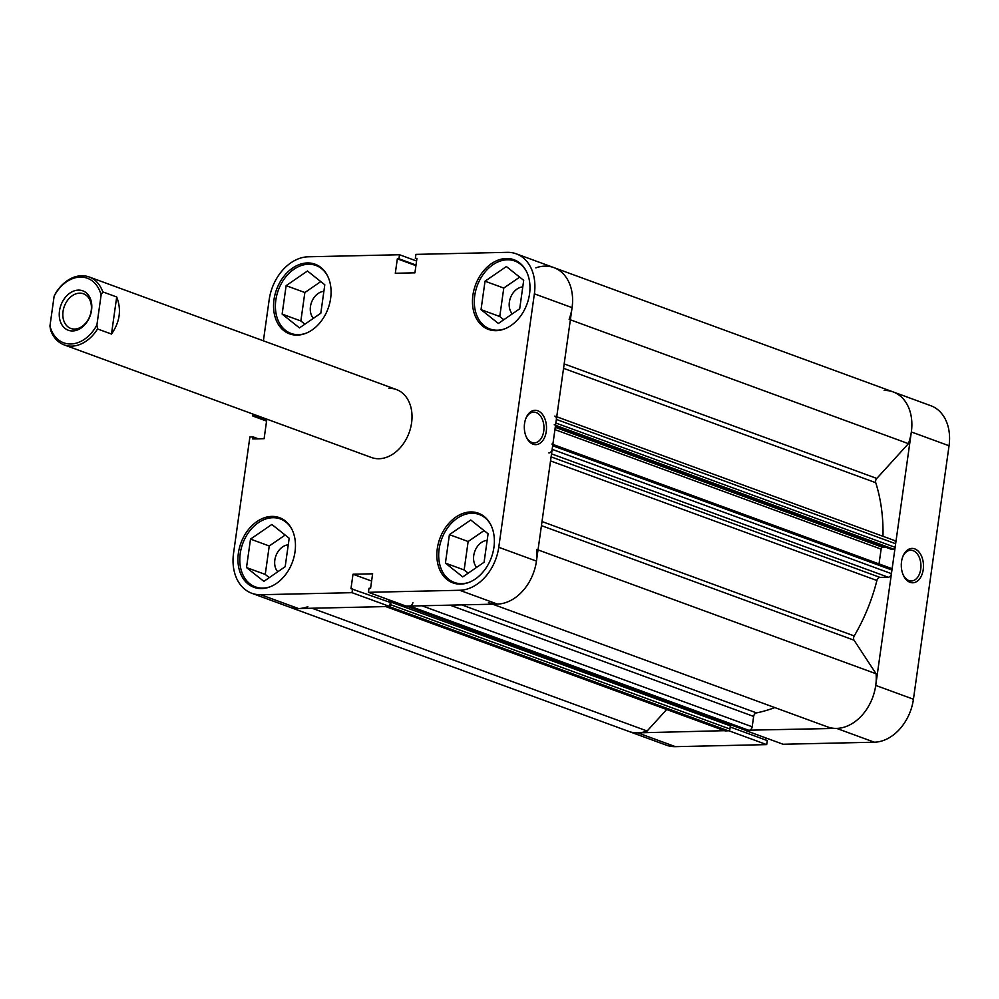 <?xml version="1.0" encoding="UTF-8"?>
<svg xmlns="http://www.w3.org/2000/svg" width="999" height="999" viewBox="0 0 999 999"><rect width="100%" height="100%" fill="white"/><g stroke="black" fill="none" stroke-linecap="round" stroke-linejoin="round"><path stroke-width="1.5" d="M910.039 582.317A17.195 11.101 -91.3 0 1 903.208 574.974A17.195 11.101 -91.3 0 1 902.796 556.63A17.195 11.101 -91.3 0 1 914.747 548.876A17.195 11.101 -91.3 0 1 923.238 569.567A17.195 11.101 -91.3 0 1 910.039 582.317M903.009 574.475A15.385 9.928 88.7 0 0 908.903 580.581A15.385 9.928 88.7 0 0 911.35 580.993A15.385 9.928 88.7 0 0 920.903 567.307A15.385 9.928 88.7 0 0 913.111 550.661A15.385 9.928 88.7 0 0 910.663 550.249A15.385 9.928 88.7 0 0 902.621 557.13M728.983 730.806L766.683 744.617L675.436 746.665A43.432 32.143 110.1 0 1 666.433 745.204L628.733 731.393A43.432 32.143 -69.9 0 0 637.737 732.854L729.02 730.569M745.429 730.257L836.65 728.396A43.432 32.143 -69.9 0 0 875.736 685.414L913.436 699.225L949.05 445.766L911.35 431.955L875.736 685.414M911.35 431.955A43.432 32.143 -69.9 0 0 893.143 391.92A43.432 32.143 -69.9 0 0 884.14 390.459M766.683 744.617L767.257 740.571L730.194 726.997M564.173 363.898L876.785 478.446L908.416 443.656A43.432 32.143 110.1 0 0 893.143 391.92L930.843 405.731A43.432 32.143 110.1 0 1 949.05 445.766M913.436 699.225A43.432 32.143 110.1 0 1 874.337 742.207L783.091 744.255L745.391 730.444M765.734 740.022L766.021 737.999M78.397 290.11A20.991 15.534 -69.9 0 0 59.503 310.876A20.991 15.534 -69.9 0 0 72.665 330.944A20.991 15.534 -69.9 0 0 91.558 310.165A20.991 15.534 -69.9 0 0 78.397 290.11M74.613 329.058A18.457 13.661 110.1 0 1 70.779 328.434A18.457 13.661 110.1 0 1 63.536 308.891A18.457 13.661 110.1 0 1 79.658 293.157A18.457 13.661 110.1 0 1 83.479 293.781A18.457 13.661 110.1 0 1 90.722 313.324A18.457 13.661 110.1 0 1 74.613 329.058M54.146 296.116A34.378 25.45 110.1 0 1 80.232 277.085A34.378 25.45 110.1 0 1 101.111 295.055L102.76 291.87A36.189 26.786 -69.9 0 0 89.123 276.96A36.189 26.786 -69.9 0 0 81.618 275.736A36.189 26.786 -69.9 0 0 55.794 292.919L54.146 296.116L49.95 325.986L50.587 330.007A36.189 26.786 -69.9 0 0 64.223 344.917A36.189 26.786 -69.9 0 0 71.728 346.141A36.189 26.786 -69.9 0 0 97.552 328.958L96.915 324.925A34.378 25.45 110.1 0 1 70.829 343.968A34.378 25.45 110.1 0 1 49.95 325.986M116.696 296.978C121.628 309.653 119.892 322.015 111.488 334.066L116.696 296.978L102.76 291.87M111.488 334.066L97.552 328.958M96.915 324.925L101.111 295.055M270.766 586.55A36.189 26.786 110.1 0 1 262.899 588.111A36.189 26.786 110.1 0 1 255.394 586.888A36.189 26.786 110.1 0 1 241.196 548.563A36.189 26.786 110.1 0 1 272.789 517.707A36.189 26.786 110.1 0 1 280.294 518.931A36.189 26.786 110.1 0 1 291.808 529.12M306.393 333.092A36.189 26.786 110.1 0 1 298.514 334.653A36.189 26.786 110.1 0 1 291.009 333.429A36.189 26.786 110.1 0 1 276.81 295.105A36.189 26.786 110.1 0 1 308.416 264.248A36.189 26.786 110.1 0 1 315.921 265.472A36.189 26.786 110.1 0 1 327.435 275.662M505.294 328.634A36.189 26.786 110.1 0 1 497.427 330.194A36.189 26.786 110.1 0 1 489.922 328.971A36.189 26.786 110.1 0 1 475.711 290.659A36.189 26.786 110.1 0 1 507.317 259.79A36.189 26.786 110.1 0 1 514.822 261.014A36.189 26.786 110.1 0 1 526.336 271.204M469.68 582.092A36.189 26.786 110.1 0 1 461.8 583.653A36.189 26.786 110.1 0 1 454.295 582.429A36.189 26.786 110.1 0 1 440.097 544.105A36.189 26.786 110.1 0 1 471.69 513.249A36.189 26.786 110.1 0 1 479.195 514.473A36.189 26.786 110.1 0 1 490.721 524.662M537.762 410.751A17.195 11.101 -91.3 0 1 546.266 431.443A17.195 11.101 -91.3 0 1 533.066 444.193A17.195 11.101 -91.3 0 1 526.236 436.85A17.195 11.101 -91.3 0 1 525.824 418.506A17.195 11.101 -91.3 0 1 537.762 410.751M526.023 436.351A15.385 9.928 88.7 0 0 531.93 442.457A15.385 9.928 88.7 0 0 534.378 442.869A15.385 9.928 88.7 0 0 543.931 429.183A15.385 9.928 88.7 0 0 536.138 412.537A15.385 9.928 88.7 0 0 533.691 412.125A15.385 9.928 88.7 0 0 525.636 419.006M307.392 262.949A37.088 27.46 -69.9 0 0 275 294.58A37.088 27.46 -69.9 0 0 289.56 333.866A37.088 27.46 -69.9 0 0 297.252 335.115A37.088 27.46 -69.9 0 0 329.645 303.484A37.088 27.46 -69.9 0 0 315.085 264.198A37.088 27.46 -69.9 0 0 307.392 262.949M271.778 516.408A37.088 27.46 -69.9 0 0 239.385 548.039A37.088 27.46 -69.9 0 0 253.946 587.312A37.088 27.46 -69.9 0 0 261.626 588.573A37.088 27.46 -69.9 0 0 294.018 556.942A37.088 27.46 -69.9 0 0 279.458 517.657A37.088 27.46 -69.9 0 0 271.778 516.408M470.679 511.95A37.088 27.46 -69.9 0 0 438.286 543.581A37.088 27.46 -69.9 0 0 452.847 582.854A37.088 27.46 -69.9 0 0 460.539 584.115A37.088 27.46 -69.9 0 0 492.932 552.484A37.088 27.46 -69.9 0 0 478.371 513.199A37.088 27.46 -69.9 0 0 470.679 511.95M506.293 258.491A37.088 27.46 -69.9 0 0 473.901 290.122A37.088 27.46 -69.9 0 0 488.461 329.408A37.088 27.46 -69.9 0 0 496.153 330.657A37.088 27.46 -69.9 0 0 528.546 299.026A37.088 27.46 -69.9 0 0 513.986 259.752A37.088 27.46 -69.9 0 0 506.293 258.491M388.911 388.324A36.189 26.786 110.1 0 1 396.416 389.548A36.189 26.786 110.1 0 1 410.614 427.872A36.189 26.786 110.1 0 1 379.021 458.728A36.189 26.786 110.1 0 1 371.516 457.517L64.223 344.917M512.287 313.886A15.385 11.389 110.1 0 1 510.564 297.552A15.385 11.389 110.1 0 1 522.777 286.913M476.66 567.345A15.385 11.389 110.1 0 1 474.937 551.011A15.385 11.389 110.1 0 1 487.162 540.372M277.759 571.803A15.385 11.389 110.1 0 1 276.036 555.469A15.385 11.389 110.1 0 1 288.261 544.83M313.386 318.344A15.385 11.389 110.1 0 1 311.651 302.01A15.385 11.389 110.1 0 1 323.876 291.371M416.583 261.001L399.513 254.745L308.254 256.793A43.432 32.143 -69.9 0 0 269.168 299.775L263.399 340.821M459.665 590.272A43.432 32.143 -69.9 0 0 498.763 547.29L536.451 561.101A43.432 32.143 110.1 0 1 497.365 604.083L459.665 590.272L368.419 592.32L406.118 606.131L497.365 604.083A43.432 32.143 110.1 0 1 488.436 602.647M258.304 438.811L253.072 436.888L249.887 436.963L233.554 553.234A43.432 32.143 -69.9 0 0 251.76 593.269A43.432 32.143 -69.9 0 0 260.764 594.73L298.464 608.541L389.71 606.493L352.01 592.682L260.764 594.73M535.826 267.869A43.432 32.143 110.1 0 1 553.871 267.607A43.432 32.143 110.1 0 1 572.077 307.642L534.378 293.831L498.763 547.29M536.451 561.101L572.077 307.642M389.048 599.875L388.761 601.898M368.419 592.32L368.993 588.274L370.592 588.236L372.627 573.801L353.009 574.238L350.974 588.673L390.284 602.447L389.71 606.493M298.464 608.541A43.432 32.143 110.1 0 1 289.46 607.08A43.432 32.143 110.1 0 0 298.464 608.541A43.432 32.143 110.1 0 0 307.854 606.693M399.513 254.745L398.938 258.791L397.34 258.828L395.304 273.264L414.922 272.827L416.945 258.391L415.347 258.429L415.921 254.383L507.167 252.335A43.432 32.143 -69.9 0 1 516.171 253.796L553.871 267.607A43.432 32.143 110.1 0 1 569.143 319.355M253.097 414.123L252.834 416.046L266.583 421.091M256.119 415.234L256.006 415.971L252.834 416.046M253.072 436.888L252.784 438.923L264.111 438.673L266.845 419.168M352.585 588.636L352.01 592.682M534.378 293.831A43.432 32.143 -69.9 0 0 516.171 253.796M519.68 277.135L503.771 288.062L499.762 316.521L503.796 319.717M484.065 530.581L468.144 541.52L464.148 569.967L468.169 573.176M285.152 535.039L269.243 545.978L265.247 574.425L269.268 577.634M320.779 281.593L304.857 292.52L300.861 320.979L304.895 324.176M266.745 419.917L256.006 415.971M371.603 581.056L353.009 574.238M415.934 265.647L397.34 258.828M416.009 265.047L398.938 258.791M416.87 258.978L415.347 258.429M449.413 534.652L470.754 519.992L488.086 533.791L484.09 562.237L462.749 576.898L445.417 563.111L449.413 534.652L468.144 541.52M445.417 563.111L464.148 569.967M485.027 281.206L506.368 266.546L523.701 280.332L519.705 308.791L498.376 323.451L481.031 309.653L485.027 281.206L503.771 288.062M481.031 309.653L499.762 316.521M286.126 285.664L307.467 271.004L324.8 284.79L320.804 313.249L299.463 327.909L282.13 314.111L286.126 285.664L304.857 292.52M282.13 314.111L300.861 320.979M250.512 539.11L271.84 524.45L289.186 538.249L285.177 566.695L263.848 581.356L246.503 567.569L250.512 539.11L269.243 545.978M246.503 567.569L265.247 574.425M666.683 709.502L647.14 731.006A43.432 32.143 110.1 0 1 637.737 732.854A43.432 32.143 110.1 0 1 628.733 731.393L251.76 593.269M890.808 568.306A1.811 1.336 110.1 0 1 891.945 570.042L891.445 573.651A3.621 2.685 110.1 0 1 888.186 577.222L880.057 577.41A3.621 2.685 -69.9 0 0 876.897 580.494A157.417 116.521 110.1 0 1 854.22 635.938A3.621 2.685 -69.9 0 0 854.058 640.184L876.086 673.763A43.432 32.143 110.1 0 1 836.65 728.396A43.432 32.143 110.1 0 1 827.709 726.96L492.657 604.195M774.812 707.567A157.417 116.521 110.1 0 1 756.505 712.886A3.621 2.685 -69.9 0 0 753.646 716.42L449.937 605.144M876.785 478.446A3.621 2.685 -69.9 0 0 875.748 482.704A157.417 116.521 110.1 0 1 882.979 536.301M406.443 606.056A1.811 1.336 -69.9 0 0 406.83 606.118L746.103 730.431L748.938 730.356L409.652 606.056A3.621 2.685 -69.9 0 0 412.912 602.472M746.103 730.431A1.811 1.336 110.1 0 1 745.404 730.169M729.008 724.238L728.845 725.311M389.697 600.112L389.485 601.585L730.356 725.861L729.907 729.033A1.811 1.336 110.1 0 1 728.283 730.818L725.449 730.893A3.621 2.685 110.1 0 1 724.7 730.769L385.776 606.58M556.743 416.77L894.13 540.384A3.621 2.685 110.1 0 1 895.641 543.718L556.368 419.418A3.621 2.685 -69.9 0 0 554.845 416.071M554.233 424.812A1.811 1.336 -69.9 0 0 555.856 423.027L895.141 547.327L895.641 543.718M895.141 547.327A1.811 1.336 110.1 0 1 893.506 549.125L891.021 549.175L555.407 426.211M885.838 547.277L882.741 547.352A1.811 1.336 -69.9 0 0 881.118 549.138L879.033 563.923M421.94 605.781L752.185 726.785L753.646 716.42M752.185 726.785A3.621 2.685 110.1 0 1 748.938 730.356M406.83 606.118L409.652 606.056M536.8 549.45A43.432 32.143 110.1 0 1 497.365 604.083M548.901 452.922A3.621 2.685 -69.9 0 0 552.16 449.338L891.445 573.651M891.945 570.042L552.672 445.729L552.16 449.338M552.672 445.729A1.811 1.336 -69.9 0 0 551.91 444.056M555.856 423.027L556.368 419.418M385.427 606.455A3.621 2.685 -69.9 0 0 386.176 606.58L725.449 730.893M728.283 730.818L389.011 606.518L386.176 606.58M389.747 606.256A1.811 1.336 -69.9 0 0 390.634 604.72L729.907 729.033M391.084 601.548L390.634 604.72M908.416 443.656L570.367 319.805M876.086 673.763L538.024 549.9M647.14 731.006L312.075 608.241M637.737 732.854L675.436 746.665M874.337 742.207L836.65 728.396M461.738 604.882L756.505 712.886M876.897 580.494L550.536 460.914M542.007 521.553L854.22 635.938M875.748 482.704L563.548 368.319M854.058 640.184L541.433 525.636M555.257 427.347L882.741 547.352M893.506 549.125L555.544 425.287M551.098 456.88L880.057 577.41M888.186 577.222L551.523 453.871M881.118 549.138L554.932 429.62M396.416 389.548L89.123 276.96M280.294 518.931L284.815 520.579M315.921 265.472L320.429 267.133M514.822 261.014L519.343 262.675M479.195 514.473L483.716 516.121M454.295 582.429L458.816 584.078M489.922 328.971L494.43 330.632M291.009 333.429L295.529 335.09M255.394 586.888L259.915 588.536M893.143 391.92L553.871 267.607M552.859 444.405L891.183 568.369M745.729 730.369L406.63 606.118"/></g></svg>
